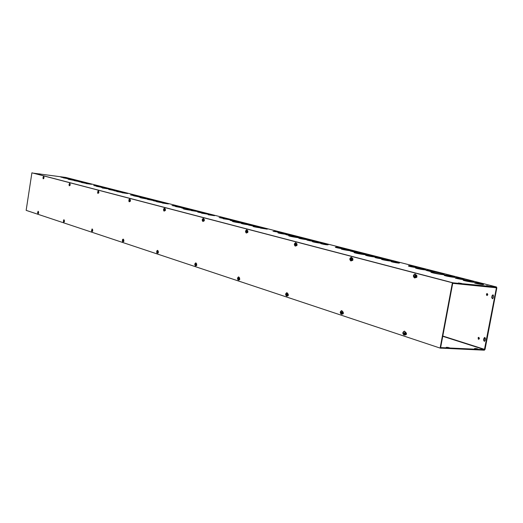 <?xml version="1.0" encoding="UTF-8"?>
<svg xmlns="http://www.w3.org/2000/svg" width="523" height="523" viewBox="0 0 523 523"><rect width="100%" height="100%" fill="white"/><g stroke="black" fill="none" stroke-linecap="round" stroke-linejoin="round"><path stroke-width="0.78" d="M440.274 348.096L484.324 350.188L485.037 349.403L496.83 287.84L496.432 286.964L453.225 282.851L449.375 281.917M69.376 178.892L72.344 179.448L69.376 178.892M71.671 179.422L68.931 178.984M69.114 178.827L72.926 179.539L69.114 178.827M68.971 179.173L67.676 178.84M80.614 181.762L83.647 182.331L80.614 181.762M82.994 182.311L80.143 181.847M80.339 181.69L84.236 182.422L80.339 181.69M81.712 182.311L78.901 181.71M65.166 177.879L68.944 178.585L65.166 177.879M68.467 178.598L64.205 177.912M64.904 177.813L69.526 178.676L64.904 177.813M67.748 178.689L63.146 177.794M75.979 180.638L80.712 181.527L75.979 180.638M78.986 181.559L74.227 180.631M83.412 182.54L87.348 183.279L83.412 182.54M86.883 183.292L82.431 182.573M83.137 182.468L87.936 183.37L83.137 182.468M86.243 183.41L81.385 182.462M70.612 179.363L76.58 180.481L70.612 179.363M76.574 180.527L76.227 180.677M74.397 180.474L68.376 179.304M87.589 183.54L91.551 184.286L87.589 183.54M91.545 184.318L86.151 183.566M63.446 177.65L60.851 177.094M62.289 177.081L66.048 177.787L62.289 177.081M103.077 187.496L106.254 188.09L103.077 187.496M105.639 188.084L102.567 187.587M102.776 187.417L106.862 188.188L102.776 187.417M102.946 187.855L101.344 187.45M115.635 190.699L118.898 191.313L115.635 190.699M118.309 191.313L115.112 190.79M115.328 190.62L119.519 191.411L113.922 190.542L115.57 190.457M117.165 191.353L113.903 190.66M98.409 186.365L102.462 187.129L98.409 186.365M102.024 187.156L97.415 186.404M98.115 186.293L103.07 187.227L98.115 186.293M101.469 187.286L96.369 186.293M110.497 189.457L115.576 190.411L110.497 189.457M114.047 190.496L108.751 189.463M118.819 191.581L123.042 192.379L118.819 191.581M122.624 192.412L117.806 191.621M118.505 191.496L123.67 192.477L118.505 191.496M122.192 192.569L116.766 191.51M104.554 188.038L110.961 189.241L104.554 188.038M110.954 189.3L102.331 187.999M123.454 192.693L127.717 193.503L123.454 192.693M127.71 193.543L122.022 192.732M96.722 186.142L93.728 185.502M95.16 185.475L99.187 186.234L95.16 185.475M140.837 197.132L144.27 197.786L140.837 197.132M143.714 197.792L140.282 197.23M140.504 197.047L144.91 197.884L140.504 197.047M141.053 197.589L139.085 197.093M154.985 200.74L158.508 201.414L154.985 200.74M157.972 201.427L154.416 200.845M154.638 200.655L159.162 201.518L154.638 200.655M157.037 201.518L153.226 200.708M135.647 195.877L140.014 196.707L135.647 195.877M139.608 196.74L134.62 195.922M135.32 195.792L140.654 196.805L135.32 195.792M140.648 196.857L140.321 197.021M139.301 196.929L133.581 195.811M149.245 199.348L154.73 200.394L149.245 199.348M154.716 200.446L154.331 200.616M153.494 200.538L147.519 199.374M158.619 201.741L163.189 202.617L158.619 201.741M162.803 202.663L157.586 201.8M158.273 201.649L163.849 202.715L158.273 201.649M163.843 202.774L163.405 202.944M162.705 202.878L156.554 201.682M142.629 197.759L149.539 199.08C150.539 199.564 140.981 198.073 140.445 197.655L142.629 197.759M149.526 199.145L148.918 199.309M147.917 199.211L140.426 197.746M163.797 202.989L168.413 203.872L163.797 202.989M168.406 203.924L162.392 203.048M134.012 195.654L130.528 194.909M131.946 194.863L136.287 195.687L131.946 194.863M183.462 208.01L187.175 208.723L183.462 208.01M186.672 208.749L182.867 208.115M183.083 207.912L187.862 208.834L183.083 207.912M184.096 208.592L181.69 207.984M199.505 212.103L203.336 212.841L199.505 212.103M202.846 212.874L198.903 212.214M199.106 212.005L204.035 212.953L199.106 212.005M204.022 213.011L203.597 213.188M202.244 213.038L197.727 212.077M177.63 206.598L182.37 207.507L177.63 206.598M182.004 207.559L176.591 206.663M177.258 206.5L183.05 207.611L177.258 206.5M183.037 207.677L182.364 207.834M182.239 207.821L175.558 206.546M193.039 210.527L199.001 211.678L193.039 210.527M198.988 211.75L191.353 210.579M203.695 213.247L208.664 214.208L203.695 213.247M208.317 214.273L202.649 213.325M203.297 213.149L209.37 214.319L203.297 213.149M209.357 214.397L201.617 213.201M185.619 208.749L193.124 210.187C194.288 210.749 184.148 209.154 183.481 208.677L185.619 208.749M193.111 210.279L193.098 210.364C194.262 210.919 184.122 209.331 183.449 208.847L183.468 208.762M209.527 214.659L214.548 215.633L209.527 214.659M214.535 215.698L208.154 214.744M178.088 206.395L177.748 206.565M176.094 206.376L171.995 205.506M173.401 205.441L178.095 206.343L173.401 205.441M231.937 220.379L235.997 221.17L231.937 220.379M235.546 221.216L231.323 220.503M231.506 220.268L236.729 221.288L231.506 220.268M233.108 221.105L230.153 220.36M250.288 225.067L254.485 225.884L250.288 225.067M254.047 225.936L249.674 225.191M249.837 224.949L255.231 226.001L249.837 224.949M255.217 226.08L254.381 226.237M254.132 226.211L248.503 225.047M225.348 218.777L230.519 219.784L225.348 218.777M230.185 219.856L224.302 218.862M224.923 218.666L231.238 219.895L224.923 218.666M231.225 219.98L223.262 218.738M242.953 223.275L249.478 224.544C250.576 225.06 242.012 223.707 241.332 223.256L242.953 223.275M249.464 224.635L249.445 224.733C250.543 225.25 241.979 223.896 241.299 223.439L241.319 223.354M255.159 226.387L260.611 227.453L255.159 226.387M260.304 227.538L254.119 226.485M254.694 226.269L261.363 227.577C262.5 228.113 253.812 226.734 253.093 226.263L254.694 226.269M261.343 227.675L261.33 227.767C262.468 228.303 253.779 226.923 253.06 226.452L253.08 226.354M234.559 221.249L242.77 222.85C244.136 223.498 233.323 221.785 232.487 221.222L234.559 221.249M242.75 222.961L242.737 223.033C244.104 223.681 233.291 221.968 232.454 221.406L232.474 221.294M261.781 227.995L267.299 229.081L261.781 227.995M267.279 229.159L260.461 228.106M225.57 218.509L225.047 218.686M223.994 218.568L219.091 217.535M220.458 217.45L225.583 218.444L220.458 217.45M287.565 234.579L292.043 235.461L287.565 234.579M291.638 235.527L287.532 234.775M287.068 234.454L292.828 235.585L287.068 234.454M289.415 235.487L285.774 234.572M308.76 239.992L313.408 240.907L308.76 239.992M313.016 240.985L308.727 240.188M308.237 239.854L314.205 241.038C312.708 241.129 310.302 240.743 306.994 239.88L308.237 239.854M314.192 241.136L314.173 241.24C312.669 241.332 310.263 240.946 306.955 240.083L306.975 239.985M280.04 232.742L285.735 233.859L280.04 232.742M285.447 233.958L279.014 232.853M279.55 232.617L286.512 233.984C287.735 234.559 278.772 233.134 277.981 232.63L279.55 232.617M286.493 234.095L286.48 234.18C287.702 234.755 278.739 233.33 277.948 232.82L277.968 232.715M300.352 237.926L307.563 239.351C308.871 239.959 299.672 238.488 298.816 237.952L300.352 237.926M307.544 239.475L307.531 239.554C308.832 240.162 299.633 238.691 298.777 238.155L298.796 238.037M314.473 241.534L320.514 242.731C319.01 242.829 316.585 242.437 313.231 241.567L314.473 241.534M320.246 242.842L313.467 241.659M313.937 241.397L321.325 242.862C322.678 243.489 313.329 241.992 312.427 241.436L313.937 241.397M321.299 242.986L321.285 243.064C322.645 243.692 313.29 242.195 312.388 241.639L312.414 241.515M290.768 235.612L299.829 237.396C301.457 238.155 289.847 236.304 288.794 235.638L290.768 235.612M299.803 237.547L299.797 237.592C301.418 238.357 289.814 236.501 288.755 235.834L288.781 235.69M322.07 243.385L320.847 243.424C324.24 244.306 326.685 244.705 328.189 244.601L322.07 243.385M328.169 244.705L328.15 244.803C326.653 244.908 324.201 244.516 320.808 243.626L320.828 243.522M279.968 232.395L273.032 231.316M274.34 231.205L279.982 232.31L274.34 231.205M352.051 251.04L357.039 252.034L352.051 251.04M356.679 252.125L352.012 251.249M351.469 250.89L357.889 252.171C356.392 252.295 353.855 251.89 350.286 250.942L351.469 250.89M354.771 252.171L350.266 251.033M376.808 257.355L382.006 258.401L376.808 257.355M381.659 258.506L376.227 257.525M376.194 257.198L382.875 258.545C384.196 259.147 375.972 257.806 375.05 257.27L376.194 257.198M382.849 258.676L382.836 258.761C384.157 259.362 375.932 258.029 375.011 257.486L375.037 257.355M343.369 248.909L349.704 250.177C348.207 250.295 345.696 249.889 342.173 248.961L343.369 248.909M349.462 250.301L342.382 249.046M342.8 248.765L350.547 250.314C352.018 250.988 342.336 249.432 341.336 248.824L342.8 248.765M350.521 250.452L350.508 250.524C351.986 251.203 342.297 249.641 341.297 249.04L341.323 248.896M367.061 254.963L375.122 256.577C376.697 257.303 366.734 255.682 365.636 255.041L367.061 254.963M375.089 256.734L375.083 256.793C376.658 257.519 366.695 255.897 365.597 255.257L365.629 255.1M383.588 259.179L390.354 260.546C391.701 261.16 383.398 259.807 382.45 259.258L383.588 259.179M390.132 260.689L382.633 259.336M382.967 259.022L391.237 260.689C392.884 261.435 382.725 259.787 381.574 259.114L382.967 259.022M391.204 260.853L391.191 260.905C392.845 261.657 382.686 260.003 381.535 259.336L381.561 259.173M356 252.276L366.107 254.302C368.074 255.198 355.503 253.165 354.163 252.367L356 252.276M366.067 254.511L366.067 254.492C368.035 255.414 355.463 253.38 354.123 252.583L354.123 252.583M392.407 261.337L391.289 261.422C392.263 261.977 400.651 263.35 399.271 262.723L392.407 261.337M399.245 262.86L399.232 262.945C400.611 263.572 392.224 262.2 391.25 261.644L391.276 261.5M342.905 248.471L342.885 248.562C341.388 248.68 338.897 248.275 335.413 247.359L335.433 247.248M336.655 247.111L335.452 247.15C338.937 248.072 341.427 248.471 342.925 248.36L336.655 247.111M33.779 173.244L449.388 281.851M33.779 173.224L65.806 177.447M416.576 267.292L416.563 267.364C418.008 268.018 409.45 266.619 408.417 266.03L408.443 265.887M483.304 284.342L483.298 284.394C485.011 285.159 475.773 283.623 474.511 282.936L474.675 282.747M444.02 274.425C446.23 275.464 432.626 273.215 430.926 272.254L430.932 272.006M473.76 281.962L473.76 281.982C475.806 282.891 464.64 281.041 463.149 280.223L463.228 280.001M454.631 277.072L454.624 277.098C456.572 277.968 445.648 276.164 444.243 275.386L444.334 275.17M425.572 269.639L425.565 269.678C427.376 270.496 416.805 268.763 415.517 268.031L415.55 267.848M463.809 279.36L463.803 279.419C465.431 280.151 456.402 278.654 455.219 278.001L455.389 277.824M431.56 271.77L426.101 270.339M39.035 173.832L40.925 174.133L39.029 173.878M461.548 283.459L458.396 282.963L461.548 283.459M61.165 176.911L62.505 177.075L61.165 176.911M488.266 286.003L486.508 285.643L488.266 286.003M409.555 265.71L408.463 265.808C409.489 266.39 418.047 267.796 416.602 267.142L409.555 265.71M475.531 282.551L474.557 282.695C475.819 283.381 485.056 284.917 483.344 284.159L475.531 282.551M432.606 271.849C437.568 272.496 441.373 273.268 444.027 274.176C446.446 275.255 432.698 272.993 430.965 272.025L432.606 271.849M465.15 280.008L472.838 281.583C474.505 282.322 465.378 280.812 464.156 280.145L465.15 280.008M472.668 281.766L464.28 280.197M464.411 279.818L473.805 281.74C475.852 282.649 464.685 280.799 463.195 279.982L464.411 279.818M445.544 275L454.67 276.863C456.618 277.733 445.694 275.928 444.282 275.15L445.544 275M417.55 267.854L424.696 269.299C426.173 269.966 417.531 268.547 416.471 267.953L417.55 267.854M424.493 269.463L416.628 268.024M416.877 267.684L425.604 269.45C427.415 270.267 416.851 268.534 415.556 267.802L416.877 267.684M456.997 277.824L462.888 279.027C461.763 279.197 459.534 278.824 456.213 277.922L456.997 277.824M462.594 279.164L456.461 278.02M456.265 277.635L463.842 279.184C465.477 279.91 456.448 278.419 455.258 277.765L456.265 277.635M427.696 270.345L433.325 271.489L427.696 270.345M433.018 271.614L427.141 270.535M427.01 270.169L434.253 271.64C435.764 272.32 427.036 270.888 425.951 270.273L427.01 270.169M449.414 347.762L446.269 347.292L449.414 347.762M476.257 348.946L474.511 348.54L476.061 348.514L477.8 348.926L476.257 348.946M493.143 294.874L492.489 295.645L492.117 297.587L492.62 298.731M492.104 295.613L492.973 294.828L493.647 296.018L493.274 297.96L492.405 298.744L491.731 297.548L492.104 295.613L492.489 295.645M485.488 338.649L485.115 340.578L484.278 341.329L483.585 340.1L483.958 338.178L484.795 337.42L485.488 338.649M484.945 337.459L483.978 340.127L484.52 341.31M487.828 294.737L486.795 295.469L486.41 294.024L487.168 293.553L487.828 294.737M487.338 293.599L487.188 295.508M479.46 338.571L478.303 339.179L478.146 337.649L478.78 337.348L479.46 338.571M478.931 337.387L478.872 339.296M452.709 283.342L496.438 287.8L484.435 349.619L442.752 336.296M440.628 347.586L484.435 349.619M453.114 283.453L453.225 282.851M441.026 347.717L440.915 348.311M415.877 277.55L414.589 277.955C412.863 276.406 413.007 275.091 415.02 274.013L416.347 275.124M415.197 274.052C413.451 275.196 413.327 276.497 414.824 277.961M351.992 260.552L350.861 260.944C349.377 259.519 349.521 258.297 351.279 257.277L352.816 258.552L352.822 260.179L351.718 260.349M351.463 257.316C349.959 258.382 349.828 259.591 351.083 260.944M296.253 245.718L295.253 246.104C293.965 244.777 294.103 243.633 295.658 242.665L296.986 243.836L296.979 245.359L296.005 245.529M295.841 242.718C294.534 243.711 294.403 244.842 295.462 246.104M247.196 232.663L246.3 233.042C245.176 231.8 245.307 230.728 246.693 229.806L247.85 230.885L247.837 232.31L246.967 232.48M246.876 229.859L245.902 231.356L246.503 233.029M203.689 221.085L202.885 221.451C201.891 220.294 202.015 219.274 203.257 218.405L204.277 219.399L204.258 220.745L203.473 220.909M203.44 218.464L202.571 219.869L203.074 221.438M164.837 210.749L163.941 211.044L163.49 209.886L163.947 208.468L164.876 208.52L165.373 209.141L165.346 210.416L164.64 210.573M164.647 208.278L164.294 211.089M129.933 201.46L128.985 201.63L128.887 199.76L129.619 199.067L130.417 199.93L129.979 201.466L129.188 201.165L129.397 200.433M129.789 199.132L129.456 201.786M98.402 193.065L97.801 193.405L98.134 190.797L98.847 191.608L98.442 193.072L97.69 192.784L97.899 192.091M98.298 190.869L97.69 191.921M98.402 191.555L98.782 191.653L98.579 192.948L98.782 191.653L97.893 191.49L97.618 192.157M97.651 192.412L97.978 193.379M69.781 185.449L69.232 185.776L69.546 183.292L70.193 184.057L69.807 185.456L69.095 185.181L69.311 184.521M69.703 183.364L69.232 184.07M69.147 185.194L69.402 185.75M405.273 332.641L406.083 332.903L406.312 334.007L405.73 334.838L406.312 334.007L406.083 332.903L404.632 332.602L404.102 333.354L406.005 333.988L404.096 335.073C402.344 333.537 402.442 332.216 404.39 331.131L405.946 332.576M404.527 331.157C402.873 332.373 402.821 333.681 404.377 335.073M342.225 314.009L341.342 314.271C339.832 312.846 339.937 311.623 341.65 310.597L342.99 311.917M341.8 310.629C340.368 311.747 340.296 312.963 341.591 314.264M287.336 295.848L286.545 296.103C285.244 294.782 285.349 293.638 286.866 292.664L288.023 293.874M287.022 292.703C285.767 293.743 285.689 294.874 286.781 296.09M238.998 279.851L238.298 280.099C237.154 278.87 237.259 277.791 238.612 276.876L239.626 277.988M238.776 276.922L237.86 278.439L238.514 280.093M196.112 265.658L195.478 265.906C194.471 264.749 194.576 263.736 195.792 262.86L196.681 263.893M195.955 262.912L195.138 264.337L195.68 265.887M157.802 252.975L156.776 252.844L156.743 251.066L157.528 250.34L158.319 251.302M157.698 250.393L157.423 253.197M123.363 241.58L122.441 241.469L122.428 239.782L123.14 239.083L123.846 239.985M123.304 239.148L122.696 241.26M122.728 241.351L123.029 241.796M92.251 231.284L91.773 231.519L92.061 228.917L92.695 229.76M92.225 228.982L91.623 230.185M92.329 229.826L92.708 229.943L92.499 231.231L92.708 229.943L91.819 229.767L91.61 230.434M91.695 231.081L91.956 231.486M63.996 221.935L63.558 222.164L63.839 219.68L64.414 220.471M63.996 219.752L63.486 220.693M63.512 221.759L63.734 222.131M43.684 178.506L43.18 178.82L43.481 176.447L44.063 177.166L43.71 178.513L43.023 178.245L43.239 177.617M43.631 176.526L43.246 177.068M43.703 177.127L43.821 178.395L44.004 177.205L43.206 177.062L43.108 177.696M43.121 178.271L43.344 178.788M38.231 213.404L37.826 213.626L38.101 211.253L38.617 212.005M38.251 211.331L37.833 212.018L38.434 212.783L37.846 212.573M37.806 213.247L37.996 213.593M26.15 210.357L31.903 172.812L452.395 282.773L440.118 348.089L26.15 210.357M440.118 348.089L440.529 348.109L452.807 282.812L31.903 172.812M452.807 282.812L452.395 282.773M38.408 212.835L37.846 212.645M38.114 212.796L37.957 213.149L37.623 212.632M38.31 212.07L38.427 213.345L38.61 212.168L37.819 212.018L37.604 212.501L38.068 212.194L38.166 212.684M37.636 212.515L38.133 212.665M38.146 212.802L37.931 213.292L37.584 212.619M38.336 212.037L38.63 213.175L37.931 213.292M37.715 212.528L38.114 212.312M38.029 213.038L37.695 212.645M38.61 212.168L38.114 212.116M38.375 213.462L38.545 211.978M43.507 177.362L43.102 177.585L43.801 177.866L42.971 177.676M43.232 177.715L43.801 177.866M43.507 177.82L43.344 178.193L43.01 177.689M43.54 177.827L43.324 178.323M43.023 177.572L43.461 177.232L43.52 177.702M43.206 177.062L43.559 177.709M43.416 178.082L43.082 177.702M44.004 177.205L43.507 177.14M43.729 178.513L43.945 177.029M64.087 220.543L64.224 221.876L64.414 220.647L63.577 220.484L63.348 220.987L64.231 221.222L63.446 221.144L63.747 221.66L63.368 221.124M64.211 221.347L63.59 221.144M63.904 221.301L63.747 221.66M63.943 221.314L63.708 221.824L63.329 221.111M64.1 220.516L64.44 221.7L63.708 221.824M63.577 220.484L63.963 221.19M63.388 221L63.858 220.68L63.924 221.177M63.466 221.02L63.904 220.817M64.414 220.647L63.904 220.588M64.133 221.994L64.336 220.445M69.794 184.011L69.938 185.338L70.128 184.096L69.291 183.946L69.056 184.462L69.925 184.782L69.036 184.586M69.304 184.619L69.925 184.782M69.618 184.737L69.454 185.116L69.075 184.593M69.657 184.75L69.422 185.266M69.095 184.469L69.579 184.135L69.637 184.612M69.291 183.946L69.677 184.626M69.533 184.998L69.154 184.612M69.173 184.488L69.624 184.273M69.821 183.978L70.206 185.155L69.86 185.462M70.128 184.096L69.618 184.031M92.205 230.493L91.617 230.31L92.133 229.996L92.499 230.676L91.826 230.368M92.499 230.676L91.826 230.453M92.225 230.65L91.617 231.055L91.551 230.427M91.819 229.767L92.244 230.519M92.185 230.636L92.022 230.996L91.59 230.44M91.695 230.329L92.192 230.172M92.12 230.833L91.675 230.46M92.342 229.806L92.734 231.048L92.185 231.205M92.708 229.943L92.179 229.885M92.408 231.349L92.61 229.721M97.768 192.059L98.219 191.706L97.683 192.039L98.579 192.379L97.664 192.17L98.089 192.712L98.272 192.327M97.893 192.196L98.579 192.379M98.304 192.34L98.049 192.882M98.219 191.706L98.278 192.203M97.893 191.49L98.324 192.209M98.193 192.542L97.749 192.189M98.782 191.653L98.259 191.581M98.487 193.079L98.867 192.758L98.697 191.451M123.467 240.05L123.866 240.181L123.644 241.534L123.866 240.181L122.925 239.992L122.65 240.547L123.663 240.959L122.912 240.619M123.663 240.959L122.912 240.711M123.33 240.913L123.167 241.273L122.676 240.698M123.376 240.926L122.709 241.345L122.63 240.678M122.925 239.992L123.402 240.789M122.702 240.56L123.284 240.253L123.35 240.776M122.787 240.58L123.35 240.488M123.291 241.044L122.768 240.717M123.441 240.05L123.905 241.338L123.297 241.495M123.866 240.181L123.323 240.122M123.559 241.659L123.716 239.946M129.952 199.871L130.351 199.976L130.129 201.342L130.351 199.976L129.41 199.806L129.129 200.368L129.776 200.054L130.149 200.74L129.109 200.505M129.181 200.381L129.841 200.551M129.39 200.538L130.149 200.74M129.867 200.708L129.586 201.27M129.815 200.695L129.645 201.074L129.155 200.518M129.41 199.806L129.887 200.571M129.769 200.852L129.246 200.531M129.266 200.401L129.841 200.302M130.351 199.976L129.809 199.91M130.005 201.473L130.443 201.139L130.24 199.76M157.913 251.367L158.351 251.511L158.116 252.936L158.351 251.511L157.351 251.315L157.05 251.89L157.756 251.609L158.149 252.334L157.318 251.962M158.149 252.334L157.318 252.06M157.802 252.289L157.645 252.648L157.083 252.047M157.103 251.903L157.828 252.132M157.854 252.302L157.554 252.877L157.116 252.733L157.024 252.027M157.351 251.315L157.881 252.164M157.201 251.923L157.835 251.949M157.796 252.315L157.175 252.066M157.874 251.36L158.397 252.733L157.73 252.897M158.351 251.511L157.789 251.458M157.979 253.06L158.175 251.256M164.856 209.076L165.399 209.965L165.059 210.625L165.294 209.193L164.294 209.004L163.993 209.599L164.712 209.292L165.098 209.998L164.268 209.664M164.045 209.612L164.778 209.801M164.261 209.775L165.098 209.998M164.752 209.952L164.582 210.331L164.019 209.756M164.81 209.965L164.503 210.56L163.967 209.743M164.294 209.004L164.83 209.821M164.738 209.998L164.117 209.775M164.137 209.631L164.784 209.658M165.294 209.193L164.738 209.122M164.915 210.762L165.399 210.423L165.17 208.958M196.236 263.958L196.72 264.115L196.471 265.619L196.72 264.115L195.654 263.906L195.327 264.507L196.524 264.991L195.595 264.586M196.524 264.991L195.602 264.684M195.458 264.697L196.164 264.932L196.014 265.292L195.36 264.677M196.223 264.965L195.89 265.566L195.406 265.409L195.301 264.658M195.654 263.906L196.249 264.815M195.386 264.527L196.118 264.252L196.19 264.795M195.484 264.553L196.125 264.318L196.19 264.782M196.19 263.952L196.779 265.416L196.04 265.579M196.72 264.115L196.145 264.063M196.321 265.749L196.511 263.84M203.709 219.32L204.199 219.451L204.323 220.275L203.944 220.961L204.199 219.451L203.127 219.248L202.793 219.869L204.009 220.307L203.074 219.941M203.068 220.059L204.009 220.307M202.931 220.059L203.499 220.569L203.643 220.248L203.48 220.628L202.826 220.039M203.709 220.275L203.369 220.896L202.878 220.765L202.767 220.026M202.852 219.889L203.61 219.588L203.669 220.105M203.127 219.248L203.624 219.379L203.735 220.118M202.957 219.908L203.61 219.653L203.669 220.098M204.199 219.451L203.624 219.379M203.787 221.105L204.31 220.752L204.042 219.202M239.135 278.053L239.678 278.229L239.41 279.825L239.678 278.229L238.54 278.001L238.168 278.635L239.495 279.164L238.449 278.713M239.495 279.164L238.455 278.824M239.181 279.138L238.815 279.772L238.266 279.589L238.142 278.798M238.54 278.001L239.083 278.184L239.207 278.981M238.24 278.661L239.076 278.413L239.142 278.955L239.076 278.413M239.116 279.119L238.972 279.445L238.213 278.818M238.344 278.681L239.076 278.478M239.109 279.099L238.318 278.844M239.076 278.046L239.416 277.929L239.743 279.609L238.933 279.785M239.678 278.229L239.083 278.184M239.253 279.955L239.429 277.935M247.216 230.793L247.771 230.937L247.497 232.539L247.771 230.937L246.621 230.721L246.248 231.375L247.582 231.852L246.536 231.447M246.529 231.571L247.582 231.852M247.274 231.82L246.902 232.474L246.346 232.323L246.222 231.539M247.202 231.8L247.052 232.16L246.287 231.558M246.313 231.395L247.176 231.127L247.235 231.637M246.621 230.721L247.176 230.872L247.301 231.656M247.196 231.787L247.065 232.094L246.398 231.578M246.425 231.414L247.176 231.192L247.229 231.63M247.163 230.787L247.523 230.663M247.771 230.937L247.176 230.872M247.314 232.689L247.889 232.317L247.582 230.669M287.48 293.939L288.101 294.142L287.8 295.828L288.101 294.142L286.866 293.887L286.46 294.56L287.925 295.142L286.741 294.639M287.925 295.142L286.748 294.75M287.604 295.116L287.192 295.783L286.571 295.58L286.427 294.73M286.866 293.887L287.487 294.096L287.63 294.946M286.532 294.586L287.493 294.39L287.558 294.92L287.493 294.39M287.526 295.09L286.506 294.75M286.65 294.606L287.493 294.449M287.513 295.07L286.624 294.776M287.408 293.933L287.787 293.815L288.18 295.606L287.277 295.789M288.101 294.142L287.487 294.096M287.65 295.966L288.435 294.979L287.8 293.815M296.266 243.725L296.894 243.895L297.064 244.829L296.6 245.594L297.064 244.829L296.894 243.895L295.658 243.659L295.24 244.352L296.724 244.875L295.541 244.424M295.528 244.555L296.724 244.875M296.404 244.836L295.985 245.529L295.358 245.365L295.214 244.522M296.325 244.816L296.188 245.143L295.292 244.542M295.318 244.372L296.306 244.149L296.358 244.646L296.306 244.149M295.658 243.659L296.286 243.823L296.436 244.666M296.312 244.803L295.41 244.568M295.436 244.391L296.299 244.208M296.208 243.718L296.613 243.594M296.894 243.895L296.286 243.823M296.41 245.751L297.038 245.359L296.665 243.6M342.382 311.976L343.088 312.205L343.278 313.225L342.768 314.009L343.278 313.225L343.088 312.205L341.754 311.937L341.29 312.643L342.931 313.284L341.584 312.721M342.931 313.284L341.591 312.839M342.598 313.264L342.14 313.97L341.434 313.735L341.258 312.819M341.754 311.937L342.46 312.166L342.63 313.081M341.382 312.669L342.5 312.551L342.545 313.055L342.5 312.551M342.513 313.231L341.349 312.846M341.506 312.695L342.487 312.604M342.493 313.212L341.473 312.878M342.29 311.97L342.722 311.845L343.186 313.78L342.179 313.97M343.088 312.205L342.46 312.166M342.591 314.146L343.467 313.094L342.781 311.852M352.005 258.427L352.718 258.61L352.914 259.617L352.391 260.428L352.914 259.617L352.718 258.61L351.378 258.355L350.907 259.088L352.567 259.67L351.214 259.16M351.201 259.303L352.567 259.67M351.096 259.323L352.038 259.885L350.966 259.297M352.24 259.63L351.77 260.362L351.051 260.173L350.874 259.271M350.998 259.114L352.142 258.97L352.182 259.428M351.378 258.355L352.097 258.545L352.273 259.454M351.129 259.14L352.129 259.022L352.162 259.415M351.927 258.414L352.384 258.284M352.718 258.61L352.097 258.545M352.142 260.585L352.875 260.186L352.443 258.29M405.946 334.073L404.397 333.432M405.613 334.053L404.403 333.563M405.194 334.805L404.272 334.53L404.07 333.543M404.632 332.602L405.443 332.87L405.645 333.864M404.207 333.386L405.521 333.399L405.547 333.824M405.515 334.02L404.632 334.609L404.168 333.576M404.344 333.413L405.495 333.439L405.521 333.805M405.482 333.994L404.312 333.609M405.155 332.635L405.645 332.504L406.201 334.596L405.07 334.798M406.083 332.903L405.443 332.87M405.534 334.982C406.744 334.282 406.802 333.458 405.704 332.51L405.632 332.504M415.883 275.268L416.713 275.484L416.942 276.569L416.347 277.432L416.942 276.569L416.713 275.484L415.242 275.209L414.713 275.987L416.576 276.628L415.02 276.059M415.007 276.209L416.576 276.628M416.243 276.595L415.707 277.373L414.883 277.151L414.674 276.177M416.138 276.569L415.236 277.203L414.778 276.203M414.811 276.013L415.641 275.353L416.177 276.373M415.242 275.209L416.073 275.425L416.282 276.399M416.112 276.549L414.922 276.236M414.955 276.039L416.145 276.353M415.785 275.261L416.811 275.418L416.831 277.17L415.563 277.334M416.713 275.484L416.073 275.425M416.092 277.595L416.89 277.177L416.367 275.131M496.432 286.964L65.721 177.428M447.819 347.684L447.897 347.265M475.982 348.919L476.061 348.514M492.117 297.587L491.731 297.548M483.978 340.127L483.585 340.1M484.344 338.198L483.958 338.178M496.438 287.8L494.895 287.408M442.804 336.021L484.644 349.384M65.787 177.441L496.464 286.97"/></g></svg>
